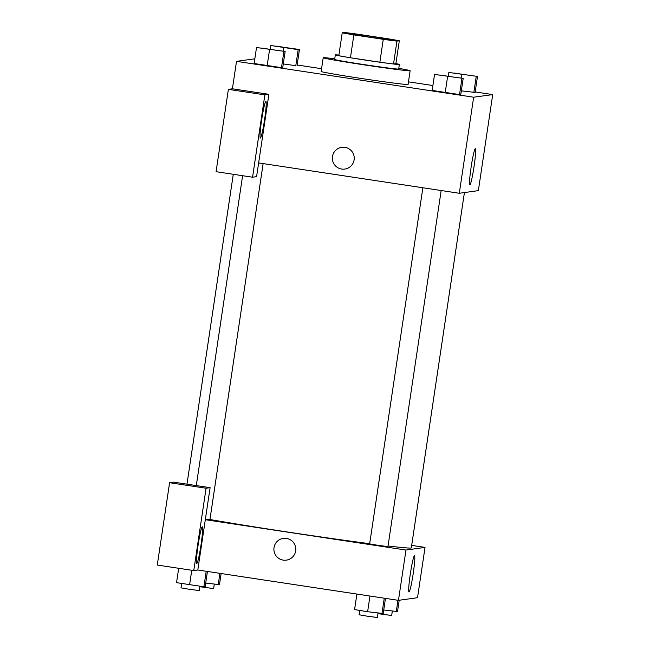 <?xml version="1.0" encoding="UTF-8"?>
<svg xmlns="http://www.w3.org/2000/svg" width="650" height="650" viewBox="0 0 650 650"><rect width="100%" height="100%" fill="white"/><g stroke="black" fill="none" stroke-linecap="round" stroke-linejoin="round"><path stroke-width="0.97" d="M368.932 37.058A23.132 0.52 -171.5 0 1 347.888 33.386A23.132 0.52 -171.5 0 1 370.841 36.286A23.132 0.52 -171.5 0 1 393.64 40.219A23.132 0.52 -171.5 0 1 368.932 37.058M396.947 41.104L399.311 40.779A31.509 0.715 -171.5 0 0 387.676 38.724L358.256 34.271A31.509 0.715 -171.5 0 0 344.581 32.5L342.217 32.825A31.509 0.715 -171.5 0 0 353.86 34.881L383.273 39.333A31.509 0.715 -171.5 0 0 396.947 41.104L393.526 63.976L395.891 63.643L399.311 40.779M353.86 34.881L350.439 57.752A31.509 0.715 -171.5 0 1 338.804 55.697L342.217 32.825M350.439 57.752L379.86 62.197L383.273 39.333M393.526 63.976A31.509 0.715 -171.5 0 1 379.86 62.197M338.894 55.079A32.378 0.731 8.5 0 0 335.424 54.844A32.378 0.731 8.5 0 0 335.319 54.884A32.378 0.731 8.5 0 0 367.242 60.393A32.378 0.731 8.5 0 0 399.376 64.456A32.378 0.731 8.5 0 0 395.899 63.602M399.376 64.456L398.686 69.03A32.378 0.731 -171.5 0 1 364.098 64.602A32.378 0.731 -171.5 0 1 334.636 59.459L335.319 54.884M398.791 68.364A43.948 0.991 -171.5 0 1 410.126 70.744A43.948 0.991 -171.5 0 1 363.179 64.724A43.948 0.991 -171.5 0 1 323.196 57.752A43.948 0.991 -171.5 0 1 334.734 58.792M410.126 70.744L408.078 84.459A43.948 0.991 -171.5 0 1 361.132 78.447A43.948 0.991 -171.5 0 1 321.149 71.468L323.196 57.752M256.514 47.507L254.126 63.513L281.483 67.649L282.758 67.478L285.147 51.464L256.514 47.507L285.147 51.464M434.558 74.433L432.161 90.439L459.526 94.575L460.793 94.404L463.19 78.39L434.558 74.433L463.19 78.39M295.791 65.674L283.286 63.944L295.791 65.674L298.188 49.66L299.455 49.489L270.822 45.524L298.188 49.66M254.824 58.817L236.511 61.352L473.655 97.216L492.716 94.583L475.174 91.926M432.892 85.532L408.468 81.843M321.563 68.697L297.139 65M461.321 90.862L475.101 92.422L477.498 76.416L448.866 72.451L477.498 76.416M258.643 162.923L268.897 94.315L264.867 94.876L252.557 177.206L256.588 176.646L258.643 162.923L459.298 193.269L478.359 190.629L492.716 94.583M474.037 166.595A18.297 1.406 -81.4 0 1 469.852 184.884A18.297 1.406 -81.4 0 1 471.201 166.587A18.297 1.406 -81.4 0 1 475.321 148.704A18.297 1.406 -81.4 0 1 474.037 166.595M459.298 193.269L473.655 97.216M341.786 147.306A10.985 10.953 -97.9 0 0 332.459 156.553A10.985 10.953 82.1 0 1 354.136 156.683A10.985 10.953 82.1 0 1 344.801 169.073A10.985 10.953 82.1 0 1 332.459 156.553A10.985 10.953 -97.9 0 0 344.801 169.073M268.897 94.315L232.408 88.798L236.511 61.352M265.85 101.457A18.501 1.422 -81.4 0 1 265.882 101.457A18.501 1.422 -81.4 0 1 264.526 119.966A18.501 1.422 -81.4 0 1 260.349 138.044A18.501 1.422 -81.4 0 1 261.682 119.746A18.501 1.422 -81.4 0 1 265.85 101.457M232.408 88.798L228.377 89.359L216.076 171.689L252.557 177.206M264.867 94.876L228.377 89.359M369.679 543.692A115.651 2.616 -171.5 0 1 287.779 532.049A115.651 2.616 -171.5 0 1 209.942 519.504M464.417 192.562L411.312 547.877A115.651 2.616 -171.5 0 1 388.042 545.992M422.874 187.761L369.655 543.871L378.072 545.342L387.952 546.601L441.171 190.531M263.128 163.605L209.918 519.683L205.4 519.188M205.319 519.691L210.104 487.671L206.074 488.231L193.773 570.562L197.803 570.001L205.319 519.691L405.982 550.038L425.035 547.398L411.686 545.383M206.074 488.231L169.593 482.714L157.284 565.045L193.773 570.562M169.593 482.714L173.623 482.154L210.104 487.671M202.28 526.825A18.501 1.422 -81.4 0 1 202.312 526.825A18.501 1.422 -81.4 0 1 200.947 545.334A18.501 1.422 -81.4 0 1 196.779 563.42A18.501 1.422 -81.4 0 1 198.112 545.122A18.501 1.422 -81.4 0 1 202.28 526.825M197.803 570.001L398.458 600.348L417.519 597.707L425.035 547.398M413.197 573.674A18.297 1.406 -81.4 0 1 409.012 591.963A18.297 1.406 -81.4 0 1 410.361 573.666A18.297 1.406 -81.4 0 1 414.489 555.783A18.297 1.406 -81.4 0 1 413.197 573.674M398.458 600.348L405.982 550.038M283.343 538.371A10.985 10.953 -97.9 0 0 274.016 547.617A10.985 10.953 82.1 0 1 295.693 547.755A10.985 10.953 82.1 0 1 286.349 560.137A10.985 10.953 82.1 0 1 274.016 547.617A10.985 10.953 -97.9 0 0 286.349 560.137M356.891 594.059L354.575 609.578L367.624 611.731L383.207 613.543L385.474 598.382M367.624 611.731L369.964 596.042M381.94 613.714L384.256 598.203M378.007 613.169L377.358 617.5L367.477 616.233L359.06 614.762L359.71 610.423M383.736 610.001L397.516 611.561L399.206 600.242M396.248 611.739L397.963 600.275M392.316 611.195L391.666 615.517L377.934 613.649M178.685 568.279L176.54 582.652L203.897 586.788L205.173 586.617L207.431 571.456M189.581 584.813L191.758 570.253M203.897 586.788L206.221 571.277M199.964 586.243L199.322 590.574L189.434 589.306L181.017 587.844L181.667 583.497M205.701 583.082L219.481 584.634L221.138 573.528M218.205 584.813L219.919 573.349M214.273 584.269L213.631 588.591L199.891 586.722M458.023 77.74L439.725 75.01M432.161 90.439L445.209 92.593L447.598 76.586M460.793 94.404L459.526 94.575L461.914 78.569M472.331 75.766L454.033 73.028M448.337 75.985L448.866 72.451M461.386 78.097L461.906 74.604M475.101 92.422L473.834 92.593L476.223 76.586M279.988 50.814L261.69 48.084M254.126 63.513L267.166 65.666L269.563 49.66M282.758 67.478L281.483 67.649L283.879 51.642M294.296 48.839L275.998 46.101M270.294 49.059L270.822 45.524M283.351 51.171L283.871 47.678M297.066 65.496L299.455 49.489M186.972 484.169L233.285 174.289M196.3 485.582L242.613 175.703"/></g></svg>
